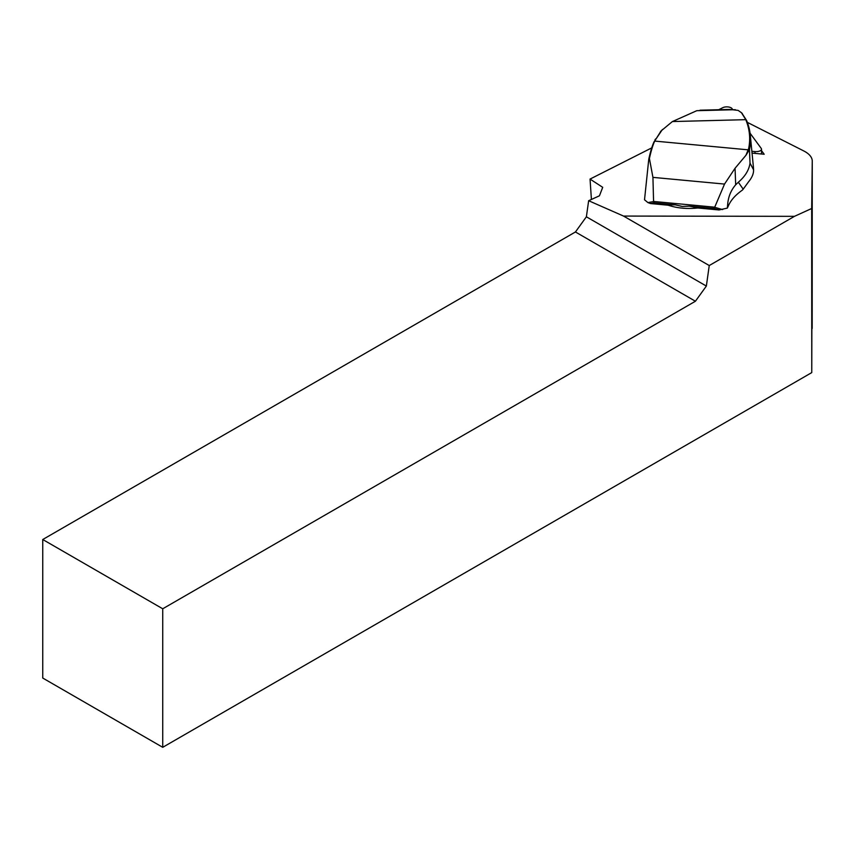<?xml version="1.0" encoding="UTF-8"?>
<svg xmlns="http://www.w3.org/2000/svg" width="855" height="855" viewBox="0 0 855 855"><rect width="100%" height="100%" fill="white"/><g stroke="black" fill="none" stroke-linecap="round" stroke-linejoin="round"><path stroke-width="1.28" d="M741.841 113.117L746.618 120.512A234.067 105.486 180 0 1 750.284 135.005A234.067 105.486 180 0 1 749.461 149.614L750.017 163.123C749.033 170.06 745.143 176.419 738.346 182.211L743.187 189.179L742.354 190.131C735.663 194.822 731.078 199.899 728.599 205.382L727.349 208.086L719.055 209.967L697.808 207.979C686.993 209.122 677.107 208.193 668.161 205.211L650.527 203.554L647.94 202.592L644.52 199.792L648.763 159.276A53.277 9.619 -84.7 0 1 653.99 141.93L662.411 129.511M761.506 150.608L764.188 154.253L752.047 153.12M747.345 122.361L803.657 150.886A33.933 15.294 180 0 1 812.25 161.061A33.933 15.294 180 0 1 812.25 161.135L811.673 208.502L794.477 216.336L623.53 216.069L588.646 200.722L599.43 195.806L602.711 187.331L590.046 179.08L651.734 147.883M623.53 216.069L709.244 265.542L794.477 216.336M588.646 200.722L586.38 216.796L706.358 286.062L709.244 265.542M706.358 286.062L695.414 301.238L575.436 231.972L42.75 539.516L42.75 678.047L162.728 747.313L162.728 608.781L695.414 301.238M812.25 161.135L811.758 372.598L162.728 747.313M811.758 372.598L811.673 208.502M590.046 179.08L591.414 199.461M575.436 231.972L586.38 216.796M162.728 608.781L42.75 539.516M746.618 120.512L745.784 119.668L672.393 121.56L661.011 130.997L654.695 141.086A54.293 9.811 95.3 0 0 649.415 158.506L652.931 177.37L653.573 201.459L714.727 207.188L724.527 184.071L735.054 168.264L745.945 155.279L748.617 148.674A233.212 105.101 0 0 0 745.784 119.668L741.456 112.71L738.132 110.391L729.817 109.44M735.321 109.697L696.793 110.69L672.383 121.581M727.349 208.086L727.701 204.024C728.375 196.554 731.036 190.141 735.685 184.787L735.054 168.264M719.055 209.967L713.775 208.449L714.727 207.188M714.823 207.348L722.593 209.582M647.94 202.592L653.477 201.588L654.278 202.881L675.343 204.847L682.279 206.461L689.183 206.151L713.775 208.449M654.278 202.881L650.527 203.554M649.415 158.506L648.763 159.276M750.017 163.123L753.565 169.814A237.156 106.875 0 0 0 753.351 166.458L750.284 135.005M743.187 189.179L748.638 181.709C752.079 177.509 753.725 173.544 753.565 169.814M738.346 182.211L735.685 184.787M700.01 110.21L729.86 109.44L696.804 110.69M748.617 148.674L749.461 149.614L745.945 155.279M751.866 151.282L754.976 151.581A5.429 2.447 180 0 0 761.506 149.187A5.429 2.447 180 0 0 761.228 148.417L750.07 133.209M718.713 109.729L722.753 107.687A5.429 2.447 0 0 1 731.955 108.542L732.714 109.568M653.99 141.93L654.695 141.086L748.232 149.839M652.931 177.37L724.527 184.071M697.808 207.979A22.732 4.927 -172.3 0 0 689.183 206.151M675.343 204.847A22.732 4.927 -172.3 0 0 668.161 205.211M728.599 205.382L727.701 204.024M655.689 138.905L654.994 139.75M754.976 153.398L754.976 151.581M812.175 328.491L812.25 161.061M660.52 131.552L661.043 130.975M741.456 112.71L742.322 113.587M761.506 154.007L761.506 149.187"/></g></svg>
